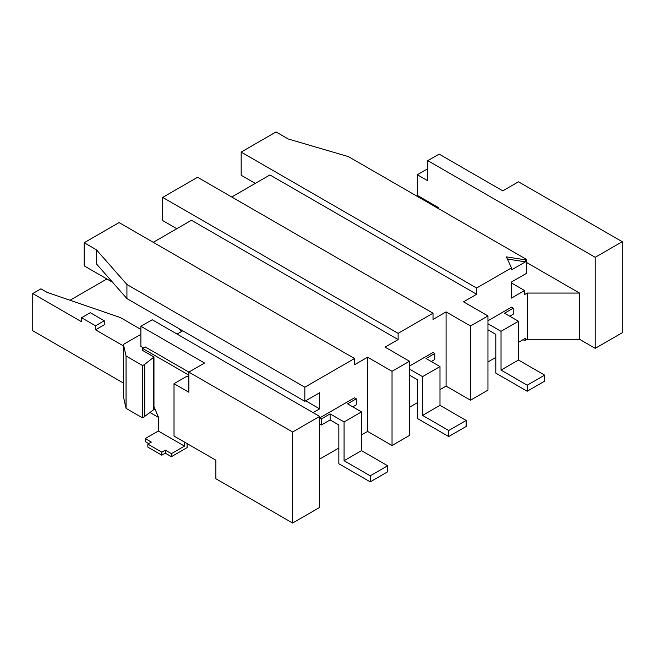 <?xml version="1.0" encoding="UTF-8"?>
<svg xmlns="http://www.w3.org/2000/svg" width="655" height="655" viewBox="0 0 655 655"><rect width="100%" height="100%" fill="white"/><g stroke="black" fill="none" stroke-linecap="round" stroke-linejoin="round"><path stroke-width="0.98" d="M95.54 325.789L104.26 320.753L104.26 324.782L95.54 329.817L95.54 325.789L81.58 317.732L81.58 321.761L32.75 293.563L40.946 288.83L47.054 292.359L120.299 317.528L140.882 329.416M123.443 345.93L95.54 329.817M487.959 315.923L470.511 325.985L470.511 400.205L487.959 390.134L487.959 315.923L463.535 301.824L476.619 294.267L269.942 174.951L231.747 196.999M104.26 320.753L90.308 312.697L81.58 317.732M438.252 208.478L438.252 207.471L437.376 207.979M140.882 334.345L123.443 344.415L123.443 396.774L126.055 408.36L142.626 417.923L154.932 408.802M182.745 330.824L177.071 334.091M126.931 298.598L96.408 263.859L96.408 249.768L126.931 284.499L304.829 387.211L304.829 401.31L126.931 298.598L126.931 284.499M305.697 400.803L319.648 408.859L319.648 392.746L304.829 401.31M112.57 282.256L84.2 265.873L84.2 242.718L96.408 249.768M181.361 331.618L179.429 328.908M319.648 408.859L313.115 412.634M84.2 242.718L119.079 222.577L354.535 358.514L354.535 364.753L367.611 357.204L367.611 431.416L361.511 434.945M448.716 430.507L466.155 420.444L439.996 405.339L422.549 415.409L448.716 430.507L448.716 436.549L417.317 418.43L417.317 379.663L409.473 375.127M409.473 366.063L433.02 352.472L434.764 353.479L426.045 358.514L439.996 366.571L422.549 376.641L409.473 369.084M387.67 465.754L370.231 475.825L370.231 481.867L387.67 471.796L387.67 465.754L361.511 450.648L344.072 460.719L344.072 421.951L361.511 411.88L347.559 403.824L356.279 398.789L356.279 404.831L352.791 406.845M321.392 418.93L321.392 424.972L330.12 419.937L330.12 413.894L321.392 418.93L319.648 417.923L354.535 397.781L356.279 398.789M319.648 459.106L338.84 448.028M304.829 387.211L354.535 358.514M330.12 413.894L344.072 421.951M367.611 357.204L392.034 371.303L392.034 445.515L367.611 431.416M188.845 377.141L187.101 376.134L174.017 383.683L174.017 436.05L215.88 460.211L215.88 478.74L292.621 523.05L319.648 507.437L319.648 416.408L152.222 319.746L140.882 326.288L204.54 363.042L188.845 372.106L145.246 346.937L142.626 348.444L188.845 375.127M174.017 383.683L188.845 392.247L188.845 372.106L292.621 432.022L292.621 523.05M319.648 416.408L292.621 432.022M392.034 445.515L409.473 435.444L409.473 361.232L385.058 347.134L398.134 339.585L191.465 220.26L153.27 242.309M392.034 371.303L409.473 361.232M70.011 300.252L106.871 278.964M32.75 293.563L32.75 330.726L123.443 383.085M123.443 344.415L126.055 355.993L142.626 365.564L142.626 417.923M126.055 355.993L126.055 408.36M144.722 416.711L144.722 364.352L153.966 357L142.626 350.458L142.626 348.444M153.442 409.67L153.442 357.302M143.502 347.944L140.882 346.43L140.882 326.288M142.626 365.564L144.722 364.352M149.954 412.486L158.322 417.317M321.392 424.972L319.648 423.965M330.12 419.937L338.84 424.972L338.84 463.74L370.231 481.867M370.231 475.825L344.072 460.719M422.549 376.641L422.549 415.409M487.959 320.753L511.498 307.162L513.242 308.169L513.242 314.212L509.754 316.226M518.473 342.303L525.457 338.275L525.457 340.289L522.706 339.863M187.101 443.599L187.101 447.627L171.405 456.691L171.405 453.669L184.489 446.12L158.322 431.015L158.322 416.916L153.966 406.485L153.966 357M184.489 446.12L184.489 442.092M161.81 452.163L147.858 444.106L147.858 447.128L161.81 455.184L165.297 453.17L165.297 450.149L161.81 452.163L161.81 455.184M171.405 453.669L165.297 450.149M158.322 431.015L145.246 438.563L145.246 441.585L148.734 443.599M147.858 444.106L151.346 442.092L145.246 438.563M171.405 456.691L165.297 453.17M361.511 411.88L361.511 450.648M448.716 436.549L466.155 426.479L466.155 420.444M518.473 360.021L518.473 321.253L501.034 331.324L501.034 370.091L518.473 360.021L544.641 375.127L544.641 381.169L527.201 391.24L495.802 373.113L495.802 334.345L487.959 329.817M513.242 308.169L504.522 313.205L518.473 321.253M162.686 197.401L197.564 177.268L433.02 313.205L398.134 333.338L162.686 197.401L162.686 220.563L176.809 228.718M398.134 333.338L398.134 339.585M544.641 375.127L527.201 385.197L527.201 391.24M439.996 366.571L439.996 405.339M579.519 339.282L527.201 339.282L527.201 293.063L579.519 293.063L579.519 339.282L595.215 348.345L595.215 257.317L427.789 160.647L427.789 180.788L417.317 174.746L417.317 195.386L438.252 207.471M527.201 385.197L501.034 370.091M501.034 331.324L487.959 323.775M433.02 313.205L433.02 319.444L446.096 311.895L470.511 325.985M470.511 400.205L446.096 386.106L446.096 311.895M446.096 386.106L439.996 389.627M417.317 402.719L409.473 407.246M527.201 293.063L524.581 294.57L524.581 290.542L511.498 298.099L511.498 281.986L526.325 273.43L526.325 259.331L348.427 156.619L288.257 138.999L276.05 131.95L241.171 152.091L241.171 175.253L255.294 183.408M431.277 361.535L434.764 359.521L434.764 353.479M495.802 357.409L487.959 361.937M527.201 339.282L525.457 340.289M526.325 259.331L525.457 259.83L506.397 256.883L511.498 267.887L511.498 269.901L525.457 261.844L525.457 259.83M511.498 267.887L476.619 288.028L476.619 294.267M595.215 257.317L622.25 241.711L518.473 181.795L502.778 190.859L439.12 154.105L427.789 160.647M241.171 152.091L476.619 288.028M416.449 195.894L417.317 195.386M427.789 168.703L417.317 174.746M595.215 348.345L622.25 332.74L622.25 241.711M579.519 293.063L526.325 262.352M524.581 290.542L511.498 282.993M507.404 259.052L525.457 261.844"/></g></svg>
